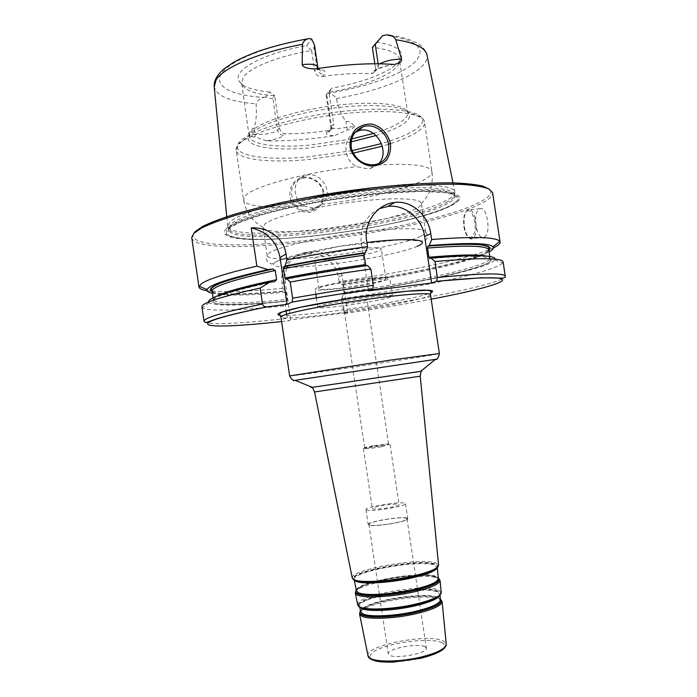 <?xml version="1.0" encoding="UTF-8"?>
<svg xmlns="http://www.w3.org/2000/svg" width="697" height="697" viewBox="0 0 697 697"><rect width="100%" height="100%" fill="white"/><g stroke="black" fill="none" stroke-linecap="round" stroke-linejoin="round"><path stroke-width="0.52" stroke-dasharray="3.48 2.61" d="M286.563 314.269L288.253 320.812L290.754 319.853L347.585 312.491L344.649 313.493L343.455 311.141L341.6 298.682L344.039 292.435L342.95 285.143L342.358 283.984L341.478 284.367L339.038 281.536C388.708 274.557 439.946 264.703 471.268 255.668M425.048 646.746L426.346 648.14C428.263 653.15 395.312 659.397 389.309 655.119L388.229 653.838C386.635 648.811 418.392 642.73 425.048 646.746M372.808 445.662L364.653 447.605C366.152 447.962 371.44 447.413 380.518 445.958L387.941 443.884L372.808 445.662M351.488 302.995C360.497 301.757 365.672 300.721 367.023 299.893C367.502 298.76 342.349 302.515 343.142 303.465L351.488 302.995M381.093 446.812C370.961 448.432 365.071 449.042 363.407 448.633L372.494 446.455L389.353 444.486L381.093 446.812M390.163 507.46C395.879 506.327 398.841 505.377 399.059 504.611C397.264 503.661 391.357 504.036 381.346 505.734C375.613 506.858 372.616 507.817 372.355 508.601C374.097 509.551 380.039 509.176 390.163 507.46M369.907 525.094L368.931 524.475C367.702 521.879 399.494 516.425 405.793 518.132L406.978 518.795C408.52 521.356 375.544 526.976 369.907 525.094M406.49 517.993L407.728 518.681C409.339 521.347 375.038 527.193 369.192 525.224L368.19 524.588C366.91 521.896 399.93 516.224 406.49 517.993M366.944 510.134L365.951 509.577C364.714 507.172 397.734 501.587 404.26 503.077L405.48 503.67C407.048 506.039 372.747 511.816 366.944 510.134M327.372 92.954L326.1 95.01L328.932 92.239L332.077 88.075L327.372 92.954L328.487 93.224C365.237 87.247 399.634 75.511 413.783 63.087C427.845 49.348 418.2 40.008 384.866 35.077M351.584 138.982L308.03 145.307C276.352 147.903 250.545 144.575 249.526 136.49L251.329 131.681C258.909 122.071 296.765 109.969 336.433 105.317C376.136 100.577 406.952 104.428 407.728 112.853L399.677 61.362C398.214 72.741 365.55 86.271 328.932 92.239L333.689 124.066L331.458 126.122L326.727 94.513M266.602 140.864L255.163 136.9L255.128 134.652L265.33 134.129C271.638 133.118 275.724 131.777 277.589 130.112C278.425 133.475 280.525 135.201 283.879 135.288C281.205 137.597 275.446 139.452 266.602 140.864C287.504 141.203 310.121 139.47 334.464 135.645C327.512 135.462 325.011 134.26 326.971 132.029L328.618 130.522L330.404 129.973L328.601 131.62C330.744 130.513 331.702 128.684 331.458 126.122L330.909 127.185C331.188 128.17 333.122 128.701 336.729 128.779L354.668 126.314C351.462 122.637 348.578 121.043 346.017 121.531C341.321 115.214 338.123 107.565 336.416 98.565C334.438 95.811 331.798 94.034 328.487 93.224M272.815 97.989C271.839 99.026 269.512 98.66 265.845 96.892L269.73 91.987L274.688 95.707L272.815 97.989L277.589 130.112L279.488 128.039L274.688 95.707C256.592 94.504 245.753 90.906 242.173 84.903L238.949 80.852C232.528 70.38 262.638 53.512 306.497 45.61L311.681 39.067M265.845 96.892L264.015 97.362C259.598 98.713 256.949 100.873 256.06 103.862C256.862 113.123 256.235 121.243 254.178 128.231C252.14 128.065 250.415 130.051 248.986 134.19L255.128 134.652L254.178 128.231M314.486 45.113L314.042 47.483L311.603 50.472L306.497 45.61M351.027 141.892L308.022 148.052C271.464 151.144 243.105 146.3 249.125 135.985L241.615 83.091L243.27 77.341C249.413 67.67 277.798 56.117 311.603 50.472L314.704 71.199L317.161 68.376L314.042 47.483M379.804 63.802L375.43 67.705L374.847 63.776M323.051 192.651C321.883 182.257 309.947 175.391 301.226 178.728C284.045 183.459 291.843 213.674 309.189 210.921L311.193 210.572C319.505 207.837 323.452 201.869 323.051 192.651L324.009 192.694C324.279 201.468 320.576 207.784 312.901 211.644C302.873 214.876 291.834 207.41 289.874 196.275C289.412 187.484 292.906 181.298 300.355 177.726C310.243 174.738 322.101 181.699 324.009 192.694M304.72 197.887C263.754 206.364 238.792 214.38 229.836 221.934L227.666 226.177C230.916 244.638 404.783 223.267 446.254 200.457C452.144 197.408 455.019 194.663 454.853 192.224L454.836 192.102C454.636 185.141 421.72 182.675 372.904 187.702M255.163 136.9C252.584 137.074 250.528 136.168 248.986 134.19M354.668 126.314C353.161 128.457 350.73 129.668 347.35 129.947L334.464 135.645M313.267 207.994L304.11 206.024C292.043 199.682 292.026 179.234 304.755 175.757C320.472 169.458 335.762 193.409 321.761 204.317L315.305 207.654L313.267 207.994M355.034 132.343C341.992 138.973 343.264 160.606 357.073 166.696L367.92 168.944L370.264 168.587L377.469 164.936L378.82 163.586M320.611 229.705C289.595 232.99 264.433 232.293 263.022 227.335L264.999 223.842C273.024 217.203 311.28 207.349 350.94 202.243C390.634 197.077 421.049 197.957 421.371 203.385L421.389 203.663C421.328 205.127 419.594 206.774 416.187 208.595C401.838 216.427 358.084 225.889 320.611 229.705M484.371 237.241L484.467 237.198C487.665 234.811 488.684 229.226 487.525 220.444C486.053 211.897 483.587 207.967 480.111 208.656C471.782 211.383 476.156 240.97 484.371 237.241M473.507 255.015C482.089 252.471 488.719 250.092 493.406 247.862M339.038 281.536L338.359 276.97C336.512 262.865 321.875 252.218 308.196 254.013L302.846 254.614C294.84 255.782 288.872 259.763 284.934 266.55M283.879 268.702C281.884 273.477 281.266 278.469 282.024 283.662L282.712 288.305L286.153 292.034L287.251 299.449L285.3 305.739L286.04 310.696M207.061 290.658L211.165 291.146M212.106 291.224L228.18 291.677M230.515 291.642C245.083 291.39 262.481 290.274 282.712 288.305M191.736 237.843C197.53 261.148 420.387 233.6 479.397 204.404C488.492 200.117 492.901 196.275 492.622 192.869M367.485 265.487L365.829 265.723M347.585 312.491L342.035 275.289C338.132 259.38 328.27 251.478 312.422 251.573L307.002 252.175C298.264 253.473 291.79 258.082 287.582 266.027M286.65 268.145L285.125 273.947L284.916 280.002L290.754 319.853M341.6 298.682C380.135 293.167 415.151 287.059 446.638 280.342M446.986 280.264C479.423 273.25 498.015 267.482 502.755 262.961L503.095 261.88M201.903 306.898L202.548 307.83C207.689 311.672 242.042 310.357 285.3 305.739M342.959 294.273C414.541 284.176 489.564 268.075 494.861 259.92L495.131 259.145M341.478 284.367C405.114 275.402 471.381 261.384 489.059 251.887M379.473 208.621C365.881 215.512 359.826 227.109 361.29 243.41L368.399 290.876M317.745 66.877L317.161 68.376C318.128 72.244 320.515 74.265 324.332 74.44L322.458 76.504C318.381 76.801 315.793 75.032 314.704 71.199M375.43 67.705C375.727 70.545 374.89 72.418 372.921 73.333L371.135 73.629L373.261 71.573C376.824 68.541 383.516 66.154 393.335 64.403M279.488 128.039C280.351 131.541 282.294 133.449 285.326 133.78L283.879 135.288M328.618 130.522C313.162 132.77 298.734 133.859 285.326 133.78M330.404 129.973C332.791 128.684 333.88 126.715 333.689 124.066M322.458 76.504C340.467 73.934 356.698 72.967 371.135 73.629M241.615 83.091L242.173 84.903M399.686 59.472C398.571 53.416 389.466 49.374 372.372 47.352M376.432 42.134C394.058 44.808 402.439 49.618 401.585 56.553C400.017 68.088 368.408 81.68 332.077 88.075M269.73 91.987C252.689 90.488 242.425 86.785 238.949 80.852M342.619 287.905C328.069 289.612 320.202 289.874 318.991 288.706C316.394 285.43 387.323 274.827 385.798 278.722C386.608 280.508 362.945 285.482 342.619 287.905M338.298 258.935C358.641 256.714 382.226 251.295 381.329 248.899C380.353 247.33 372.634 247.287 358.188 248.785C337.148 251.033 313.31 256.627 314.556 258.883C315.819 260.478 323.73 260.495 338.298 258.935M387.61 279.532C375.875 284.559 314.251 292.879 315.07 289.272L316.464 288.157C325.543 283.322 391.723 274.296 389.719 278.112L387.61 279.532M420.378 236.396C405.863 243.253 362.022 252.209 324.584 256.33C293.158 259.911 267.883 259.92 267.204 255.703L269.312 252.924C277.484 247.226 315.863 238.086 355.514 232.833C395.208 227.536 425.492 227.475 425.675 231.953L425.675 232.014C425.745 233.268 423.976 234.723 420.378 236.396M390.259 297.227C378.427 301.635 316.813 310.13 317.736 307.177L319.156 306.236C328.339 302.062 394.511 292.862 392.402 296.016L390.259 297.227M226.577 228.503C224.033 230.829 223.667 232.815 225.48 234.462C241.284 249.744 409.087 227.806 450.785 205.85C455.315 203.576 458.182 201.468 459.375 199.508C461.031 195.665 455.864 192.93 443.884 191.318C426.303 189.593 396.018 190.83 361.063 194.977C298.22 202.583 236.623 218.527 226.577 228.503M193.696 233.486L193.025 235.786C196.197 259.702 419.315 232.397 477.863 203.115C487.159 198.689 491.472 194.751 490.793 191.283L489.486 189.288M212.402 293.228C225.436 295.319 249.587 294.648 284.873 291.215M208.717 301.949L209.205 302.611C213.718 306.471 245.632 305.513 286.362 301.296M446.045 202.661C451.909 199.656 454.758 196.955 454.592 194.568L454.583 194.472C454.305 186.613 410.638 185.062 352.621 192.686C294.639 200.248 240.387 214.789 230.777 224.173L228.607 228.337C231.709 246.468 404.8 225.14 446.045 202.661M430.502 294.657C430.554 295.284 428.838 296.147 425.37 297.244C411.509 301.679 369.785 309.137 334.394 313.685C304.633 317.562 281.03 319.174 280.9 317.013M280.299 315.384C289.203 315.924 306.828 314.521 333.175 311.167C369.889 306.488 413.155 298.699 427.662 293.977L430.607 292.923M289.638 375.927C288.349 377.007 407.309 359.452 434.013 354.651L439.371 353.545M281.579 321.561L288.253 320.812M344.649 313.493C375.326 309.067 404.173 304.301 431.19 299.205M362.945 608.647L360.645 611.705L362.283 608.742M362.562 608.516C372.407 599.786 425.275 591.84 437.516 597.251L437.638 597.294M440.365 599.342L437.341 597.547M363.721 608.115L364.914 607.575C378.532 599.951 419.873 593.766 435.12 597.085L437.298 597.512L434.579 596.841C419.559 593.574 378.776 599.673 365.359 607.183L363.738 608.124M362.919 608.664L360.558 611.269M437.664 597.303L440.399 599.76C440.913 599.533 439.894 598.784 437.359 597.538M439.398 595.996L439.894 594.515L436.984 591.936C422.382 585.585 356.132 597.921 359.591 606.512L360.497 607.784M437.272 597.59L440.33 598.967M360.48 610.903L363.032 608.673M435.12 597.085L437.202 597.573L435.12 597.085M362.736 608.594L361.124 607.967C344.396 600.396 420.352 584.147 437.211 591.37C440.783 592.729 441.079 594.602 438.082 596.998M439.877 595.499C441.471 593.583 440.757 592.067 437.725 590.934C421.049 583.79 345.686 599.49 359.896 607.453M356.28 590.15L360.689 586.883C357.692 588.477 356.272 589.784 356.411 590.812C353.623 582.631 420.674 570.407 435.407 576.245L438.343 578.554C439.11 578.127 437.368 577.299 433.107 576.062C418.104 572.873 374.115 579.451 360.689 586.883L356.341 590.455M438.308 578.205L433.107 576.062L438.282 577.891M436.914 568.316L437.246 567.236L434.275 564.945C419.28 559.43 350.818 571.862 354.146 579.651L354.782 580.592M356.089 590.411L360.236 587.283C373.862 579.738 418.435 573.073 433.665 576.314L438.535 578.083M356.481 581.202L355.697 580.906C338.681 574.293 417.207 558.123 434.492 564.378C437.89 565.45 438.387 566.983 436.008 568.987M437.489 567.724C438.744 566.112 437.916 564.849 435.015 563.951C418.252 557.87 341.783 572.969 354.059 580.192M442.116 601.685L439.093 598.932L436.374 598.148M435.128 597.904C418.967 594.715 377.103 601.206 364.043 608.951M363.634 609.187C360.628 610.947 359.269 612.558 359.565 614.022M368.016 655.729C364.819 645.431 428.943 633.059 443.318 641.005L446.228 644.037M357.7 604.839C354.764 595.944 423.053 583.337 438.178 589.81L441.21 592.354M440.06 580.462L436.984 577.926C421.589 571.801 351.837 584.626 355.331 593.13M352.264 577.987C349.476 569.937 419.951 557.234 435.468 562.827L438.561 565.084M420.23 376.162L314.556 391.967M442.159 642.747C430.685 636.971 386.992 642.739 373.592 651.73C366.744 657.062 370.133 660.468 383.786 661.958C395.164 662.359 407.51 661.113 420.814 658.229C441.767 652.523 448.877 647.365 442.159 642.747M312.221 387.297L421.101 371.022M435.146 359.6L295.45 380.475M347.35 129.947L346.017 121.531M394.336 64.429C382.2 66.058 373.705 71.085 375.291 71.059C377.6 69.787 378.61 67.74 378.323 64.908L378.149 63.784M214.171 86.297L214.223 86.898C216.628 96.195 230.568 101.849 256.06 103.862M336.416 98.565C386.33 89.843 429.979 70.58 426.991 55.098C426.965 52.859 425.135 49.914 421.511 46.263C420.622 44.442 407.518 36.706 386.591 34.85M377.469 164.936C411.944 163.185 430.11 165.407 431.957 171.61C433.996 182.03 375.483 198.427 321.761 204.317M304.11 206.024C270.549 208.699 244.412 206.539 243.541 199.769L245.605 195.578C254.091 186.064 306.828 171.924 357.073 166.696M353.135 153.174L306.053 159.787C268.484 163.028 237.416 159.552 236.213 150.282L238.139 145.107C246.546 134.225 291.555 119.962 339.273 114.23C387.018 108.418 423.724 112.618 424.49 122.149C424.839 124.946 422.774 127.952 418.305 131.158C410.707 136.438 398.728 141.439 382.339 146.178M472.261 238.592C468.637 239.149 466.005 235.211 464.385 226.778C463.418 218.056 464.594 212.446 467.931 209.928L467.992 209.902C475.276 205.85 479.876 235.969 472.366 238.548L472.261 238.592M467.26 210.869C471.843 208.377 476.844 222.744 474.622 232.24C470.85 240.935 467.286 239.097 463.941 226.708C463.026 218.51 464.132 213.23 467.26 210.869M366.282 266.036C337.662 270.044 310.792 274.496 285.665 279.392M342.035 275.289L338.359 276.97M285.143 282.024L282.024 283.662M312.422 251.573L308.196 254.013M307.246 252.148L303.082 254.579M343.455 311.141C422.121 299.989 505.883 282.895 505.273 276.265M204.021 321.291C204.674 325.447 240.726 323.687 287.181 318.398M344.039 292.435C416.1 282.259 491.01 265.723 490.017 258.265L490.723 260.234C491.193 260.364 490.505 261.148 488.658 262.577C484.72 265.034 474.239 268.476 457.215 272.902C425.78 280.516 387.985 287.521 343.856 293.916C399.041 286.005 455.289 274.888 480.05 266.359C504.959 257.855 488.963 253.394 429.805 258.631M489.747 256.479L490.017 258.265C489.886 257.315 488.449 256.566 485.722 255.999M342.95 285.143C400.479 276.97 459.872 264.712 480.982 255.738M481.688 255.433C486.55 253.299 488.911 251.469 488.763 249.944M342.358 283.984C397.29 276.195 453.965 264.694 478.238 255.668M479.353 255.241C483.979 253.464 487.133 251.844 488.824 250.38M361.29 243.41L366.605 240.639M316.229 68.776C323.931 69.561 326.632 71.442 324.332 74.44M372.921 73.333L375.291 71.059L373.261 71.573M326.1 95.01L330.909 127.185C329.96 131.306 329.184 132.805 328.592 131.672L326.971 132.029M352.037 150.657L306.061 157.086C264.538 160.693 231.665 155.64 238.052 144.105L249.125 135.985L250.223 134.416C257.515 125.347 291.573 113.916 329.594 108.619C367.624 103.269 401.071 105.212 407.963 112.252L408.268 112.897L407.728 112.853C408.033 115.232 406.429 117.776 402.918 120.485C396.872 125.016 387.105 129.32 373.627 133.397M310.304 38.64C265.618 45.985 228.677 61.292 221.202 74.013C213.552 86.785 232.737 95.733 264.015 97.362M417.416 246.207C403.885 252.323 362.475 260.634 327.163 264.616C292.331 268.65 267.012 268.075 275.001 262.473C282.39 256.949 326.24 247.208 366.883 242.478M263.022 227.335C252.192 221.237 245.701 212.054 243.541 199.769L236.213 150.282C235.734 149.158 236.353 147.093 238.052 144.105L239.254 142.354C247.2 132.186 286.545 119.048 330.779 112.879C375.021 106.65 413.521 108.837 420.927 116.782C424.177 120.285 422.722 124.275 416.571 128.762C409.174 133.963 397.482 138.895 381.503 143.573M421.389 203.663C429.962 194.672 433.482 183.982 431.957 171.61L424.49 122.149C424.621 120.93 423.428 119.135 420.927 116.782L407.963 112.252C410.977 115.353 409.88 118.899 404.669 122.899C398.719 127.298 389.24 131.506 376.214 135.523M231.029 225.872L228.834 229.914C231.308 248.01 404.94 226.63 446.289 204.256C452.222 201.233 455.071 198.532 454.827 196.136C452.266 189.166 426.825 187.65 378.506 191.614C314.817 197.338 240.596 215.216 231.029 225.872M379.882 193.609C314.46 199.525 238.252 217.821 228.616 228.59C226.098 230.873 225.715 232.824 227.466 234.445C242.739 249.5 408.215 227.875 449.068 206.295C453.512 204.064 456.308 201.991 457.467 200.065C463.087 192.102 432.027 188.556 379.882 193.609M212.184 291.729C222.012 294.901 246.494 294.613 285.613 290.849M212.115 291.285C212.428 292.792 215.216 293.846 220.487 294.465M221.245 294.552C234.837 295.755 256.47 294.909 286.153 292.034M216.793 296.19C214.345 297.523 213.195 298.664 213.343 299.614C214.031 304.275 245.64 303.692 287.251 299.449M274.635 281.614C228.494 291.573 207.933 298.508 212.925 302.428C218.797 305.8 248.707 304.877 287.112 300.956M439.981 595.395L439.894 594.515C439.398 595.491 440.635 594.855 437.864 597.181M359.765 607.383L359.591 606.512L361.734 608.254M437.315 567.924L437.246 567.236L435.825 569.161M354.285 580.331L354.146 579.651L356.071 581.08M360.445 610.964L363.059 608.681M437.246 597.608L440.382 599.011M388.586 444.024L367.023 299.893M364.653 447.605L343.142 303.465M365.237 447.274L364.061 448.267M387.941 443.884L389.353 444.486M363.407 448.633L372.355 508.601M390.085 444.651L399.059 504.611M368.931 524.475L388.229 653.838M406.978 518.795L426.346 648.14M365.951 509.577L368.19 524.588M405.48 503.67L407.728 518.681M226.743 216.706L227.649 226.063M452.972 182.902L454.836 192.102M311.193 210.572L315.305 207.654M301.217 178.72L304.755 175.749M370.264 168.587L376.092 164.44M480.111 208.656L467.992 209.902L465.073 212.994L464.106 215.878L463.871 226.769C465.727 237.851 471.242 240.134 472.366 238.548L484.467 237.198M307.002 252.175L302.846 254.614M494.861 259.92L502.755 262.961M318.233 68.463C320.341 70.859 321.352 71.582 321.265 70.641C321.665 70.092 319.409 69.534 314.504 68.959M399.677 61.362L401.585 56.553M309.433 38.544L307.839 38.814M385.798 278.722L381.329 248.899M318.991 288.706L314.556 258.883M425.675 232.014C427.418 234.053 427.819 236.3 426.869 238.775C426.259 240.256 424.578 241.005 421.842 241.005L399.756 239.707L339.561 246.268L279.392 260.155L271.569 264.067L267.7 262.124C266.359 260.086 266.193 257.942 267.204 255.703M425.675 231.953L421.371 203.385M267.195 255.642L262.952 227.056M392.402 296.016L389.719 278.112M317.736 307.177L316.351 297.898M315.802 294.195L315.07 289.272M228.59 228.25L228.834 229.914C228.45 231.665 227.98 232.127 227.414 231.299C227.614 230.01 228.921 228.529 231.326 226.873L239.298 222.683C245.98 219.921 254.309 217.081 264.276 214.153C286.214 208.089 313.781 202.67 332.8 199.708L379.743 193.714L422.199 191.353L446.115 192.755L452.414 194.236L456.587 197.051C456.291 198 455.707 197.704 454.827 196.136L454.583 194.472M225.48 234.462L227.466 234.445C232.206 237.459 242.634 239.115 258.77 239.385C273.947 239.245 291.189 238.261 310.496 236.44C330.918 234.079 349.746 231.413 366.97 228.433C401.611 222.143 432.375 213.996 447.997 206.756C452.745 204.395 455.899 202.165 457.467 200.065L459.375 199.508M193.025 235.786L191.71 237.503M490.793 191.283L492.552 192.538M213.082 297.819L213.247 301.705C212.698 301.975 213.7 302.55 216.262 303.43C216.148 304.711 249.901 305.33 287.129 300.947M209.205 302.611L202.548 307.83M454.592 194.568L454.853 192.224M228.607 228.337L227.666 226.177"/><path stroke-width="1.05" d="M286.99 304.362L266.89 306.863C264.677 306.985 263.213 306.027 262.499 303.997L260.138 288.061L269.791 282.18L274.635 281.614L276.613 279.671L275.254 270.48L272.867 269.051L267.927 269.617L256.888 266.132L251.234 227.936C263.989 226.795 283.113 235.046 286.04 253.9L286.92 259.824L285.003 266.071L283.766 266.794L283.487 268.781L284.855 278.016L285.665 279.392L286.885 278.739L290.222 282.067L292.627 298.229L292.113 302.08L286.99 304.362L280.046 257.629C276.718 241.589 267.117 231.692 251.234 227.936M437.368 277.519C481.758 273.224 504.393 272.815 505.273 276.265L503.095 261.88C502.119 257.785 479.405 257.663 434.963 261.523L437.368 277.519L436.592 281.335L431.643 283.034L368.399 290.876L372.773 289.194L373.304 285.361L370.865 269.059C342.732 272.963 315.854 277.293 290.222 282.067M311.681 39.067L314.486 45.113L317.745 66.877C316.569 64.438 311.376 63.68 302.167 64.612L302.481 44.329C303.517 40.949 305.835 39.015 309.433 38.544L311.681 39.067M375.239 44.399L382.67 35.66L372.372 47.352L375.239 44.399L378.149 63.784M382.67 35.66L386.591 34.85C391.252 35.103 394.319 36.723 395.783 39.72L401.542 59.114C392.977 59.184 385.729 60.752 379.804 63.802M374.847 63.776L372.372 47.352M372.904 187.702L304.72 197.887M302.167 64.612C302.899 67.182 307.011 68.637 314.504 68.959L316.229 68.776C345.433 64.29 371.135 62.826 393.335 64.403L394.336 64.429C399.651 63.305 402.047 61.536 401.542 59.114M390.486 143.634C388.168 133.981 381.154 126.305 371.736 124.083C365.559 123.813 360.018 125.739 355.095 129.86C351.297 134.948 349.615 140.785 350.068 147.363C352.577 157.052 360.358 164.074 370.168 165.964C376.432 166.104 381.808 164.231 386.286 160.354C389.606 155.631 391 150.064 390.486 143.634L388.525 144.174C389.64 154.83 385.493 161.582 376.092 164.44L373.731 164.806C363.32 164.971 355.984 159.918 351.706 149.655C349.624 138.755 353.379 131.149 362.98 126.81C373.583 122.768 386.748 131.986 388.525 144.174M378.82 163.586C390.912 151.336 375.343 124.144 357.979 131.027L355.034 132.343M365.829 265.723L364.078 255.233L364.348 253.281L365.568 252.68L367.502 246.616C339.369 250.458 312.509 254.858 286.92 259.824M367.502 246.616L366.605 240.639C363.52 222.395 377.565 203.942 394.746 202.444C412.058 200.231 428.35 215.521 430.763 233.661L431.643 239.515L429.3 245.518L427.888 246.128L427.54 248.054L428.925 257.219L429.805 258.631L431.19 258.073L434.963 261.523M471.268 255.668L473.507 255.015M493.406 247.862C498.033 245.658 500.254 243.732 500.089 242.086L499.775 241.345C496.369 236.997 473.664 236.388 431.643 239.515M284.934 266.55L283.879 268.702M256.888 266.132C226.177 273.268 207.619 279.183 201.215 283.879L198.985 287.086C199.307 288.706 201.999 289.891 207.061 290.658M211.165 291.146L212.106 291.224M228.18 291.677L230.515 291.642M500.089 242.086L492.552 192.538L488.588 188.826C483.126 186.77 474.587 185.324 462.982 184.461C437.368 183.311 397.351 185.785 353.405 191.588C309.311 197.687 265.818 206.521 235.229 215.399C221.054 219.799 209.867 223.99 201.686 227.963L193.783 233.399L191.71 237.503L198.985 287.086M365.568 252.68C337.13 256.618 310.27 261.079 285.003 266.071M283.766 266.794C308.867 261.758 335.727 257.254 364.348 253.281L364.374 253.272C335.754 257.245 308.893 261.75 283.792 266.777M370.865 269.059L367.485 265.487C339.047 269.451 312.178 273.869 286.885 278.739M286.04 310.696L286.563 314.269M287.582 266.027L286.65 268.145M260.138 288.061C220.94 296.695 201.529 302.968 201.903 306.898L204.021 321.291C203.733 317.971 223.223 312.204 262.499 303.997M495.131 259.145C494.896 254.91 473.585 254.553 431.19 258.073M489.059 251.887C492.77 249.901 494.095 248.21 493.032 246.825C489.564 242.965 468.323 242.53 429.3 245.518M431.643 283.034L424.63 236.475C422.295 218.588 404.913 204.186 387.933 206.399L379.473 208.621M489.486 189.288L482.916 186.143C475.894 184.478 466.11 183.398 453.564 182.91C426.346 182.466 386.739 185.446 344.727 191.344C302.681 197.495 262.203 206.016 233.791 214.484C220.618 218.684 210.215 222.683 202.566 226.481L195.108 231.683L193.696 233.486M267.927 269.617C229.574 278.19 209.309 284.838 207.114 289.551C206.512 291.189 208.272 292.418 212.402 293.228M269.791 282.18C228.058 291.233 207.706 297.819 208.717 301.949M283.121 315.453C291.285 311.986 327.747 304.842 365.019 299.614C402.326 294.361 430.615 292.365 430.502 294.657L431.068 291.233L427.522 290.266L406.856 291.215L351.584 298.098L300.346 307.281L282.224 312.029L279.358 313.911L280.9 317.013L283.121 315.453M430.607 292.923C434.858 290.954 432.349 290.03 423.079 290.135C409.148 290.605 382.853 293.446 354.485 297.636C326.126 301.923 300.146 306.889 286.685 310.513C277.781 313.127 275.655 314.748 280.299 315.384M430.502 294.657L439.371 353.545L389.414 360.244L289.638 375.927L280.9 317.013M267.265 306.828C222.657 316.046 203.088 322.058 208.56 324.863C214.685 327.268 243.819 325.691 281.579 321.561M431.19 299.205C469.055 291.999 497.649 284.89 502.171 280.839C505.813 276.596 483.953 276.761 436.592 281.335M372.695 289.238C344.449 293.219 317.553 297.523 292.026 302.132M439.981 595.395L440.417 599.882C439.859 603.715 431.26 607.61 414.619 611.565C394.023 616.27 368.696 617.237 362.588 613.726L360.663 611.8L359.765 607.383M360.558 611.269L362.405 614.327C368.556 617.873 394.058 616.906 414.802 612.166C433.543 607.618 442.064 603.349 440.365 599.342M363.738 608.124L362.945 608.647M362.937 608.655L363.721 608.115M359.896 607.453L361.516 608.411C367.65 611.835 393.143 610.807 413.896 606.102C428.097 602.827 436.592 599.455 439.398 595.996M440.33 598.967C443.884 603.071 435.468 607.636 415.081 612.646C394.014 617.472 368.129 618.439 361.9 614.832C359.852 613.761 359.382 612.454 360.48 610.903M363.032 608.673L363.886 608.15L363.059 608.681M438.082 596.998L430.781 600.744L413.94 605.632C397.22 609.134 382.618 610.528 370.124 609.814L362.736 608.594M360.488 607.784L369.61 609.648C382.296 610.372 397.133 608.951 414.123 605.397L431.225 600.439C435.599 598.714 438.491 597.068 439.877 595.499M437.315 567.924L438.352 578.658C437.751 582.248 428.89 586.011 411.761 589.941C390.555 594.637 364.557 595.883 358.363 592.685L356.428 590.899L354.285 580.331M356.341 590.455L358.18 593.286C364.409 596.51 390.59 595.264 411.944 590.533C431.199 586.038 439.99 581.925 438.308 578.205M354.782 580.592L356.089 581.35C362.327 584.374 388.691 582.971 410.219 578.292C425.458 574.912 434.353 571.584 436.914 568.316M438.282 577.891C441.837 581.673 433.142 586.046 412.215 591.012C390.555 595.813 363.982 597.068 357.674 593.783C355.609 592.816 355.148 591.605 356.28 590.15M436.008 568.987L429.378 572.429C424.438 574.345 418.069 576.14 410.263 577.813C391.784 581.516 376.092 583.023 363.189 582.317L356.481 581.202M354.059 580.192L362.658 582.143C375.744 582.858 391.67 581.324 410.437 577.56C418.366 575.87 424.83 574.049 429.84 572.106C433.813 570.538 436.366 569.074 437.489 567.724M436.374 598.148L435.128 597.904M446.228 644.037L446.237 644.167C445.766 648.619 437.402 652.915 421.154 657.053C401.01 661.967 376.119 662.394 369.994 658.151L368.042 655.86L359.565 614.022L361.543 616.035C367.842 619.711 394.093 618.744 415.447 613.848C432.663 609.736 441.549 605.684 442.116 601.685L440.382 599.011M442.116 601.685L446.237 644.167C446.158 649.221 437.751 653.908 421.014 658.229L393.692 662.063C384.857 662.289 378.593 661.854 374.873 660.756C370.342 659.275 368.06 657.637 368.042 655.86L368.016 655.729M441.21 592.354L441.218 592.467C440.635 596.362 431.626 600.352 414.201 604.456C392.585 609.344 366.047 610.433 359.704 606.895L357.7 604.839M361.734 608.254L369.61 609.648C362.701 609.134 358.737 607.566 357.727 604.952L355.331 593.13L357.317 594.985C363.695 598.34 390.625 597.076 412.58 592.206C430.284 588.12 439.441 584.208 440.06 580.462L441.218 592.467C441.027 595.264 437.69 597.921 431.225 600.439L437.864 597.181M438.561 565.084L438.579 565.189C437.925 568.743 428.577 572.542 410.524 576.602C388.124 581.464 360.706 582.936 354.276 579.826L352.264 577.987M356.071 581.08L362.658 582.143C357.125 581.864 353.667 580.514 352.281 578.083L314.556 391.967L420.239 376.171L421.093 371.283L312.334 387.34C310.383 387.61 310.348 387.593 312.221 387.297M421.101 371.022C422.983 370.76 422.948 370.787 421.005 371.1L435.442 359.356C437.803 359.068 437.699 359.155 435.146 359.6M295.45 380.475C292.879 380.797 292.757 380.745 295.092 380.327L435.442 359.356C437.315 359.443 438.622 357.5 439.371 353.545M302.481 44.329C258.16 52.458 222.944 67.748 215.983 80.155L214.223 86.898L226.743 216.706M452.972 182.902L426.991 55.098C425.606 47.858 415.203 42.726 395.783 39.72M382.339 146.178L353.135 153.174M280.046 257.629L286.04 253.9M364.078 255.233C335.37 259.24 308.51 263.754 283.487 268.781M365.481 264.581C336.773 268.606 309.895 273.085 284.855 278.016M373.304 285.361C345.172 289.316 318.276 293.603 292.627 298.229M485.722 255.999C477.262 254.318 458.33 254.727 428.925 257.219M480.982 255.738L481.688 255.433M489.747 256.479L488.763 249.944C487.743 245.658 467.33 245.03 427.54 248.054M478.238 255.668L479.353 255.241M488.824 250.38C495.262 244.142 474.962 242.713 427.914 246.111M424.63 236.475L430.763 233.661M373.627 133.397L351.584 138.982M366.883 242.478C410.542 237.25 433.212 239.672 417.416 246.207M381.503 143.573L352.037 150.657M376.214 135.523L351.027 141.892M272.771 269.059C224.268 279.933 204.064 287.486 212.184 291.729M275.254 270.48C232.972 279.715 211.932 286.65 212.115 291.285L211.261 289.168C213.055 284.298 233.6 277.589 272.867 269.051M220.487 294.465L221.245 294.552M276.613 279.671C244.874 286.328 224.939 291.834 216.793 296.19M435.825 569.161L429.84 572.106C435.041 570.224 437.951 567.916 438.579 565.189L420.239 376.171M359.565 614.022L360.445 610.964M355.331 593.13L356.089 590.411M438.535 578.083L440.06 580.462M289.638 375.927C291.512 379.49 293.332 380.954 295.092 380.327L312.334 387.34L314.556 391.967M357.97 131.019L362.971 126.819M292.113 302.08C317.658 297.48 344.545 293.176 372.773 289.194M505.273 276.265C505.586 277.301 504.619 277.929 502.363 278.155L481.819 277.763L436.697 281.283M266.89 306.863C243.575 311.611 226.595 315.671 215.957 319.034L205.972 322.633L204.021 321.291M488.763 249.944L488.963 247.662C486.001 243.671 465.648 243.157 427.888 246.128M493.032 246.825L499.775 241.345M387.933 206.399L394.746 202.444M317.745 66.877L318.233 68.463M307.839 38.814C289.168 42.177 272.3 46.472 257.237 51.691C247.74 55.307 239.864 58.844 233.591 62.303L223.519 69.299C214.685 77.167 214.11 82.952 214.171 86.297M316.351 297.898L315.802 294.195M207.114 289.551L199.072 286.284M212.115 291.285L213.082 297.819"/></g></svg>

